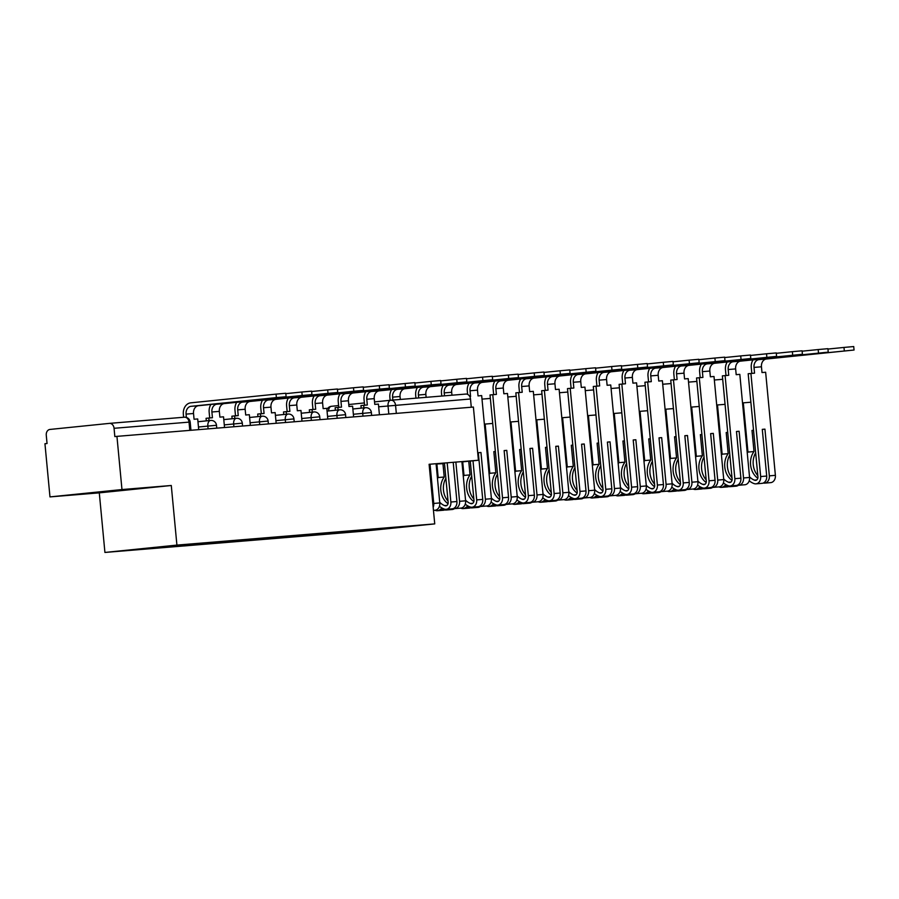 <?xml version="1.0" encoding="UTF-8"?>
<svg xmlns="http://www.w3.org/2000/svg" width="899" height="899" viewBox="0 0 899 899"><rect width="100%" height="100%" fill="white"/><g stroke="black" fill="none" stroke-linecap="round" stroke-linejoin="round"><path stroke-width="1.35" d="M121.972 489.55L49.973 496.9L99.295 492.854L104.925 552.447L362.747 531.242L434.734 523.892L176.912 545.097L171.282 485.494L121.972 489.55L116.937 436.363L473.391 407.056L478.414 460.243L429.104 464.289L434.734 523.892M49.973 496.9L44.95 443.724L47.051 443.51L46.265 435.217A5.372 4.214 -94.7 0 1 49.962 429.441L109.352 423.384A5.372 4.214 -94.7 0 1 109.42 423.373L184.385 417.203A5.372 4.214 85.3 0 1 189.026 422.125L114.061 428.295A5.372 4.214 -94.7 0 0 109.42 423.373M390.975 400.224L465.806 394.065A5.372 4.214 85.3 0 1 465.873 394.065A5.372 4.214 85.3 0 1 470.503 398.987L378.67 406.809M471.29 407.225L470.503 398.987M461.929 461.917L478.414 460.243M114.061 428.295L114.836 436.577L116.937 436.363M154.774 547.424L154.403 548.019L126.602 550.3L161.865 546.693L390.188 527.825L413.057 526.039L377.805 529.646L350.003 531.927L350.543 531.084M154.403 548.019L350.003 531.927M104.925 552.447L176.912 545.097M99.295 492.854L171.282 485.494M139.289 488.607L83.955 493.63L139.289 488.607M442.949 463.67L436.105 464.008M344.98 531.545L345.07 532.433M377.861 528.837L377.805 529.646M198.713 429.643L197.701 418.945L194.06 419.249L193.521 413.506A7.248 5.697 85.3 0 1 198.51 405.707L286.118 396.729L276.375 397.605L276.049 394.133L285.792 393.256L286.118 396.729M186.385 417.428L186.071 414.113A7.248 5.697 85.3 0 1 191.06 406.314L276.375 397.605M276.049 394.133L190.734 402.842A10.743 8.439 -94.7 0 0 183.351 414.394L183.621 417.271M224.536 427.519L223.525 416.821L219.884 417.125L219.334 411.382A7.248 5.697 85.3 0 1 224.323 403.584L311.931 394.605L302.188 395.481L301.862 392.009L311.605 391.132L311.931 394.605M209.04 420.597L208.793 418.035L212.434 417.743L211.894 411.989A7.248 5.697 85.3 0 1 216.873 404.202L302.188 395.481M208.793 418.035L206.062 418.316L206.309 420.878M210.917 404.438A10.743 8.439 -94.7 0 0 209.164 412.27L209.703 417.968M301.862 392.009L285.826 393.65M250.349 425.396L249.338 414.697L245.697 415.001L245.157 409.259A7.248 5.697 85.3 0 1 250.136 401.46L337.743 392.481L328.011 393.357L327.686 389.885L337.417 389.009L337.743 392.481M234.853 418.473L234.605 415.911L238.246 415.619L237.707 409.865A7.248 5.697 85.3 0 1 242.696 402.078L328.011 393.357M234.605 415.911L231.886 416.192L232.122 418.754M236.74 402.314A10.743 8.439 -94.7 0 0 234.976 410.146L235.516 415.844M327.686 389.885L311.638 391.526M276.162 423.272L275.15 412.585L271.509 412.877L270.97 407.135A7.248 5.697 85.3 0 1 275.948 399.336L363.556 390.357L353.824 391.234L353.498 387.761L363.23 386.885L363.556 390.357M260.665 416.349L260.429 413.787L264.07 413.495L263.519 407.741A7.248 5.697 85.3 0 1 268.509 399.954L353.824 391.234M260.429 413.787L257.698 414.068L257.934 416.63M262.553 400.19A10.743 8.439 -94.7 0 0 260.789 408.022L261.328 413.72M353.498 387.761L337.451 389.402M301.974 421.148L300.963 410.461L297.322 410.753L296.782 405.011A7.248 5.697 85.3 0 1 301.772 397.212L389.379 388.233L379.636 389.11L379.311 385.637L389.042 384.761L389.379 388.233M286.478 414.225L286.242 411.663L289.883 411.371L289.332 405.618A7.248 5.697 85.3 0 1 294.321 397.83L379.636 389.11M286.242 411.663L283.511 411.944L283.758 414.506M288.365 398.066A10.743 8.439 -94.7 0 0 286.612 405.899L287.152 411.596M379.311 385.637L363.275 387.278M327.798 419.024L326.787 408.337L323.146 408.629L322.595 402.887A7.248 5.697 85.3 0 1 327.584 395.088L415.192 386.109L405.449 386.986L405.123 383.513L414.866 382.637L415.192 386.109M312.301 412.113L312.054 409.551L315.695 409.247L315.156 403.505A7.248 5.697 85.3 0 1 320.134 395.706L405.449 386.986M312.054 409.551L309.323 409.82L309.571 412.383M314.178 395.942A10.743 8.439 -94.7 0 0 312.425 403.775L312.964 409.472M405.123 383.513L389.087 385.154M353.61 416.9L352.599 406.213L348.958 406.505L348.419 400.763A7.248 5.697 85.3 0 1 353.397 392.964L441.004 383.997L431.273 384.862L430.936 381.39L440.679 380.513L441.004 383.997M338.114 409.989L337.867 407.427L341.508 407.123L340.968 401.381A7.248 5.697 85.3 0 1 345.958 393.582L431.273 384.862M337.867 407.427L335.136 407.697L335.383 410.259M340.002 393.829A10.743 8.439 -94.7 0 0 338.238 401.651L338.777 407.348M430.936 381.39L414.9 383.03M379.423 414.776L378.412 404.089L374.771 404.393L374.231 398.639A7.248 5.697 85.3 0 1 379.209 390.851L466.817 381.873L457.085 382.738L456.759 379.266L466.491 378.389L466.817 381.873M363.926 407.865L363.69 405.303L367.32 405L366.781 399.257A7.248 5.697 85.3 0 1 371.77 391.458L457.085 382.738M363.69 405.303L360.96 405.584L361.196 408.146M365.814 391.706A10.743 8.439 -94.7 0 0 364.05 399.538L364.589 405.224M456.759 379.266L440.712 380.906M400.325 399.448L400.044 396.515A7.248 5.697 85.3 0 1 405.033 388.728L492.641 379.749L482.898 380.625L482.572 377.142L492.304 376.276L492.641 379.749M392.874 400.066L392.593 397.133A7.248 5.697 85.3 0 1 397.583 389.334L482.898 380.625M391.627 389.582A10.743 8.439 -94.7 0 0 389.874 397.414L390.144 400.302M482.572 377.142L466.525 378.782M426.137 397.324L425.856 394.391A7.248 5.697 85.3 0 1 430.846 386.604L518.453 377.625L508.71 378.501L508.385 375.018L518.127 374.153L518.453 377.625M433.172 507.362A6.776 5.327 -94.7 0 0 433.745 503.44L430.037 464.221M445.78 509.34A20.407 16.036 85.3 0 1 445.713 509.385L445.443 509.553A6.776 5.327 85.3 0 1 443.465 510.227L437.42 510.733A6.776 5.327 -94.7 0 1 435.037 510.239A6.776 5.327 -94.7 0 0 439.791 502.934L436.082 463.715M418.687 397.942L418.417 395.009A7.248 5.697 85.3 0 1 423.395 387.211L508.71 378.501M417.439 387.458A10.743 8.439 -94.7 0 0 415.686 395.29L415.956 398.167M508.385 375.018L492.349 376.659M448.039 501.125A16.912 13.294 85.3 0 1 443.454 490.079A16.912 13.294 85.3 0 1 445.882 478.302M444.432 463.03L448.151 502.305A3.293 2.585 85.3 0 1 445.848 505.845A3.293 2.585 85.3 0 1 444.926 505.71L444.634 505.598A16.912 13.294 85.3 0 1 439.723 502.249M442.949 463.558L444.218 477.032A16.912 13.294 -94.7 0 0 440.813 490.292A16.912 13.294 -94.7 0 0 448.039 503.71M451.95 395.2L451.68 392.279A7.248 5.697 85.3 0 1 456.658 384.48L544.266 375.501L534.534 376.378L534.197 372.905L543.94 372.029L544.266 375.501M453.478 508.508A6.776 5.327 -94.7 0 0 454.815 508.609A6.776 5.327 -94.7 0 0 459.569 501.316L455.86 462.097M471.604 507.216A20.407 16.036 85.3 0 1 471.526 507.261L471.256 507.429A6.776 5.327 85.3 0 1 469.278 508.104L463.232 508.609A6.776 5.327 -94.7 0 1 460.85 508.115A6.776 5.327 -94.7 0 0 465.603 500.81L461.895 461.592M439.442 506.249A20.407 16.036 -94.7 0 0 443.937 508.935L444.23 509.048A6.776 5.327 -94.7 0 0 446.129 509.328A6.776 5.327 -94.7 0 0 450.871 502.024L447.174 462.805M437.487 478.538A16.912 13.294 85.3 0 1 438.173 477.526L436.892 463.929M444.218 477.032L438.173 477.526M453.208 462.311L456.917 501.53A6.776 5.327 85.3 0 1 452.175 508.823L446.129 509.328M444.511 395.818L444.23 392.885A7.248 5.697 85.3 0 1 449.208 385.087L534.534 376.378M443.252 385.334A10.743 8.439 -94.7 0 0 441.499 393.166L441.769 396.043M534.197 372.905L518.161 374.535M473.852 499.001A16.912 13.294 85.3 0 1 469.267 487.955A16.912 13.294 85.3 0 1 471.694 476.178M470.267 461.075L473.964 500.181A3.293 2.585 85.3 0 1 471.66 503.721A3.293 2.585 85.3 0 1 470.739 503.586L470.447 503.474A16.912 13.294 85.3 0 1 465.536 500.125M468.739 461.232L470.031 474.908A16.912 13.294 -94.7 0 0 466.626 488.168A16.912 13.294 -94.7 0 0 473.852 501.586M497.417 505.092A20.407 16.036 85.3 0 1 497.338 505.137L497.068 505.317A6.776 5.327 85.3 0 1 495.091 505.991L489.056 506.485A6.776 5.327 -94.7 0 1 486.674 505.991A6.776 5.327 -94.7 0 0 491.416 498.698L481.673 395.594L478.032 395.897L477.493 390.155A7.248 5.697 85.3 0 1 482.471 382.356L570.078 373.377L560.347 374.254L560.021 370.781L569.752 369.905L570.078 373.377M479.291 506.384A6.776 5.327 -94.7 0 0 480.639 506.485A6.776 5.327 -94.7 0 0 485.381 499.192L480.965 452.489L478.313 452.703L482.729 499.406A6.776 5.327 85.3 0 1 477.987 506.71L471.953 507.205A6.776 5.327 -94.7 0 0 476.695 499.9L472.998 460.794M465.255 504.125A20.407 16.036 -94.7 0 0 469.75 506.811L470.042 506.924A6.776 5.327 -94.7 0 0 471.953 507.205M437.42 510.733A6.776 5.327 -94.7 0 0 439.397 510.059L439.667 509.879A20.407 16.036 -94.7 0 0 442.016 508.036M444.769 509.913A6.776 5.327 -94.7 0 0 446.106 510.014A6.776 5.327 -94.7 0 0 448.084 509.34L448.354 509.171A20.407 16.036 -94.7 0 0 448.41 509.137M446.106 510.014L452.152 509.519A6.776 5.327 -94.7 0 0 454.13 508.845L454.4 508.677A20.407 16.036 -94.7 0 0 454.478 508.62M463.3 476.414A16.912 13.294 85.3 0 1 463.996 475.414L462.715 461.839M470.031 474.908L463.996 475.414M469.806 396.571L470.582 396.504L470.042 390.762A7.248 5.697 85.3 0 1 475.032 382.963L560.347 374.254M469.076 383.21A10.743 8.439 -94.7 0 0 467.311 391.043L467.626 394.391M478.324 452.759L480.965 452.489M560.021 370.781L543.974 372.411M499.664 496.889A16.912 13.294 85.3 0 1 495.091 485.831A16.912 13.294 85.3 0 1 497.507 474.054M523.229 502.968A20.407 16.036 85.3 0 1 523.151 503.024L522.892 503.193A6.776 5.327 85.3 0 1 520.903 503.867L514.869 504.361A6.776 5.327 -94.7 0 1 512.486 503.867A6.776 5.327 -94.7 0 0 517.24 496.574L507.486 393.47L503.845 393.773L503.305 388.031A7.248 5.697 85.3 0 1 508.295 380.232L595.902 371.253L500.844 380.85A7.248 5.697 85.3 0 0 495.855 388.638L496.405 394.391L490.034 394.964L499.777 498.057A3.293 2.585 85.3 0 1 497.473 501.597A3.293 2.585 85.3 0 1 496.551 501.462L496.259 501.35A16.912 13.294 85.3 0 1 491.36 498.012M493.854 451.68L495.383 451.523L493.843 451.635L495.843 472.784A16.912 13.294 -94.7 0 0 492.438 486.044A16.912 13.294 -94.7 0 0 499.664 499.462M586.159 372.13L585.833 368.657L595.565 367.781L595.902 371.253M505.114 504.26A6.776 5.327 -94.7 0 0 506.452 504.361A6.776 5.327 -94.7 0 0 511.194 497.068L506.778 450.365L504.137 450.579L508.542 497.282A6.776 5.327 85.3 0 1 503.8 504.586L497.765 505.081A6.776 5.327 -94.7 0 0 502.507 497.776L492.764 394.683M491.079 502.002A20.407 16.036 -94.7 0 0 495.563 504.687L495.855 504.8A6.776 5.327 -94.7 0 0 497.765 505.081M463.232 508.609A6.776 5.327 -94.7 0 0 465.221 507.935L465.48 507.766A20.407 16.036 -94.7 0 0 467.84 505.912M470.582 507.789A6.776 5.327 -94.7 0 0 471.93 507.89A6.776 5.327 -94.7 0 0 473.908 507.216L474.166 507.047A20.407 16.036 -94.7 0 0 474.223 507.014M471.93 507.89L477.965 507.396A6.776 5.327 -94.7 0 0 479.942 506.721L480.212 506.553A20.407 16.036 -94.7 0 0 480.291 506.497M489.112 474.29A16.912 13.294 85.3 0 1 489.809 473.29L485.157 424.07L484.37 424.148M495.843 472.784L489.809 473.29M492.719 423.44L485.157 424.07M494.888 381.086A10.743 8.439 -94.7 0 0 493.135 388.919L493.663 394.616M504.137 450.635L506.778 450.365M585.833 368.657L569.786 370.298M525.477 494.765A16.912 13.294 85.3 0 1 520.903 483.707A16.912 13.294 85.3 0 1 523.319 471.93M530.927 502.136A6.776 5.327 -94.7 0 0 532.264 502.238L538.31 501.743A6.776 5.327 -94.7 0 0 543.052 494.45L533.309 391.346L529.668 391.649L529.118 385.907A7.248 5.697 85.3 0 1 534.107 378.108L621.715 369.129L526.657 378.726A7.248 5.697 85.3 0 0 521.678 386.514L522.218 392.267L515.846 392.841L525.589 495.933A3.293 2.585 85.3 0 1 523.297 499.473A3.293 2.585 85.3 0 1 522.364 499.338L522.072 499.226A16.912 13.294 85.3 0 1 517.172 495.888M519.667 449.556L521.195 449.41L519.667 449.511L521.667 470.671A16.912 13.294 -94.7 0 0 518.251 483.92A16.912 13.294 -94.7 0 0 525.488 497.338M611.972 370.006L611.646 366.534L621.389 365.657L621.715 369.129M532.264 502.238A6.776 5.327 -94.7 0 0 537.006 494.944L532.59 448.241L529.949 448.455L534.366 495.158A6.776 5.327 85.3 0 1 529.623 502.462L523.578 502.957A6.776 5.327 -94.7 0 0 528.32 495.664L518.577 392.56M516.891 499.878A20.407 16.036 -94.7 0 0 521.386 502.563L521.678 502.676A6.776 5.327 -94.7 0 0 523.578 502.957M489.056 506.485A6.776 5.327 -94.7 0 0 491.034 505.811L491.303 505.643A20.407 16.036 -94.7 0 0 493.652 503.788M496.394 505.665A6.776 5.327 -94.7 0 0 497.743 505.766A6.776 5.327 -94.7 0 0 499.72 505.092L499.99 504.923A20.407 16.036 -94.7 0 0 500.035 504.89L506.025 504.429A20.407 16.036 -94.7 0 0 506.103 504.373M497.743 505.766L503.777 505.272A6.776 5.327 -94.7 0 0 505.755 504.597L506.025 504.429M514.925 472.166A16.912 13.294 85.3 0 1 515.621 471.166L510.969 421.946L510.183 422.024M521.667 470.671L515.621 471.166M490.36 398.426L482.01 399.111M518.543 421.316L510.969 421.946M520.701 378.962A10.743 8.439 -94.7 0 0 518.948 386.795L519.487 392.492M529.949 448.511L532.59 448.241M611.646 366.534L595.61 368.174M551.301 492.641A16.912 13.294 85.3 0 1 546.716 481.583A16.912 13.294 85.3 0 1 549.143 469.806M574.866 498.72A20.407 16.036 85.3 0 1 574.787 498.776L574.517 498.945A6.776 5.327 85.3 0 1 572.539 499.619L566.494 500.114A6.776 5.327 -94.7 0 1 564.111 499.619A6.776 5.327 -94.7 0 0 568.865 492.326L559.122 389.233L555.481 389.525L554.941 383.783A7.248 5.697 85.3 0 1 559.92 375.984L647.527 367.006L552.469 376.602A7.248 5.697 85.3 0 0 547.491 384.39L548.03 390.144L541.659 390.717L551.413 493.809A3.293 2.585 85.3 0 1 549.109 497.349A3.293 2.585 85.3 0 1 548.188 497.214L547.896 497.102A16.912 13.294 85.3 0 1 542.985 493.765M547.008 447.264L545.479 447.387L547.48 468.548A16.912 13.294 -94.7 0 0 544.075 481.797A16.912 13.294 -94.7 0 0 551.301 495.214M637.796 367.882L637.458 364.41L647.201 363.533L647.527 367.006M556.739 500.013A6.776 5.327 -94.7 0 0 558.077 500.114A6.776 5.327 -94.7 0 0 562.83 492.821L558.414 446.118L555.762 446.331L560.178 493.034A6.776 5.327 85.3 0 1 555.436 500.338L549.39 500.833A6.776 5.327 -94.7 0 0 554.132 493.54L544.389 390.436M542.704 497.754A20.407 16.036 -94.7 0 0 547.199 500.44L547.491 500.552A6.776 5.327 -94.7 0 0 549.39 500.833M514.869 504.361A6.776 5.327 -94.7 0 0 516.846 503.687L517.116 503.519A20.407 16.036 -94.7 0 0 519.465 501.676M522.218 503.541A6.776 5.327 -94.7 0 0 523.555 503.642A6.776 5.327 -94.7 0 0 525.533 502.968L525.803 502.799A20.407 16.036 -94.7 0 0 525.848 502.766M523.555 503.642L529.601 503.148A6.776 5.327 -94.7 0 0 531.579 502.474L531.837 502.305A20.407 16.036 -94.7 0 0 531.916 502.26M540.749 470.042A16.912 13.294 85.3 0 1 541.434 469.042L536.782 419.822L536.006 419.9M547.48 468.548L541.434 469.042M516.172 396.302L507.823 396.987M544.356 419.192L536.782 419.822M546.513 376.838A10.743 8.439 -94.7 0 0 544.76 384.671L545.3 390.368M555.773 446.387L558.414 446.118M545.479 447.432L547.008 447.286M637.458 364.41L621.423 366.05M577.113 490.517A16.912 13.294 85.3 0 1 572.528 479.459A16.912 13.294 85.3 0 1 574.955 467.682M600.678 496.596A20.407 16.036 85.3 0 1 600.599 496.653L600.33 496.821A6.776 5.327 85.3 0 1 598.352 497.495L592.317 497.99A6.776 5.327 -94.7 0 1 589.935 497.495A6.776 5.327 -94.7 0 0 594.677 490.202L584.934 387.109L581.293 387.402L580.754 381.659A7.248 5.697 85.3 0 1 585.732 373.86L673.34 364.882L578.293 374.478A7.248 5.697 85.3 0 0 573.304 382.266L573.843 388.02L567.483 388.593L577.225 491.697A3.293 2.585 85.3 0 1 574.922 495.237A3.293 2.585 85.3 0 1 574 495.102L573.708 494.989A16.912 13.294 85.3 0 1 568.797 491.641M572.82 445.14L571.292 445.263L573.292 466.424A16.912 13.294 -94.7 0 0 569.887 479.673A16.912 13.294 -94.7 0 0 577.113 493.102M663.608 365.758L663.282 362.286L673.014 361.409L673.34 364.882M582.552 497.889A6.776 5.327 -94.7 0 0 583.901 497.99A6.776 5.327 -94.7 0 0 588.643 490.697L584.226 443.994L581.574 444.207L585.991 490.921A6.776 5.327 85.3 0 1 581.248 498.215L575.214 498.709A6.776 5.327 -94.7 0 0 579.956 491.416L570.202 388.312M568.516 495.63A20.407 16.036 -94.7 0 0 573.011 498.316L573.304 498.428A6.776 5.327 -94.7 0 0 575.214 498.709M549.042 500.844A20.407 16.036 85.3 0 1 548.974 500.9L548.705 501.069A6.776 5.327 85.3 0 1 546.727 501.743L540.681 502.238A6.776 5.327 -94.7 0 0 542.659 501.563L542.929 501.395A20.407 16.036 -94.7 0 0 545.277 499.552M548.03 501.417A6.776 5.327 -94.7 0 0 549.368 501.518A6.776 5.327 -94.7 0 0 551.345 500.844L551.615 500.676A20.407 16.036 -94.7 0 0 551.671 500.642M549.368 501.518L555.413 501.024A6.776 5.327 -94.7 0 0 557.391 500.35L557.661 500.181A20.407 16.036 -94.7 0 0 557.74 500.136M566.561 467.918A16.912 13.294 85.3 0 1 567.258 466.918L562.605 417.698L561.819 417.777M573.292 466.424L567.258 466.918M538.299 501.743A6.776 5.327 -94.7 0 0 540.681 502.238M541.985 394.178L533.635 394.863M570.168 417.08L562.605 417.698M572.337 374.714A10.743 8.439 -94.7 0 0 570.573 382.547L571.112 388.244M581.586 444.263L584.226 443.994M571.303 445.32L572.82 445.162M663.282 362.286L647.235 363.926M602.926 488.393A16.912 13.294 85.3 0 1 598.352 477.335A16.912 13.294 85.3 0 1 600.768 465.57M626.491 494.484A20.407 16.036 85.3 0 1 626.412 494.529L626.142 494.697A6.776 5.327 85.3 0 1 624.164 495.371L618.13 495.866A6.776 5.327 -94.7 0 1 615.748 495.371A6.776 5.327 -94.7 0 0 620.501 488.078L610.747 384.986L607.106 385.278L606.567 379.535A7.248 5.697 85.3 0 1 611.556 371.737L699.164 362.758L604.106 372.355A7.248 5.697 85.3 0 0 599.116 380.153L599.667 385.896L593.295 386.469L603.038 489.573A3.293 2.585 85.3 0 1 600.734 493.113A3.293 2.585 85.3 0 1 599.813 492.978L599.521 492.866A16.912 13.294 85.3 0 1 594.621 489.517M597.116 443.196L598.644 443.038L597.105 443.14L599.105 464.3A16.912 13.294 -94.7 0 0 595.7 477.549A16.912 13.294 -94.7 0 0 602.926 490.978M689.421 363.634L689.095 360.162L698.826 359.285L699.164 362.758M608.365 495.765A6.776 5.327 -94.7 0 0 609.713 495.877A6.776 5.327 -94.7 0 0 614.455 488.573L610.039 441.87L607.398 442.094L611.803 488.798A6.776 5.327 85.3 0 1 607.061 496.091L601.026 496.585A6.776 5.327 -94.7 0 0 605.769 489.292L596.026 386.199M594.34 493.506A20.407 16.036 -94.7 0 0 598.824 496.192L599.116 496.304A6.776 5.327 -94.7 0 0 601.026 496.585M566.494 500.114A6.776 5.327 -94.7 0 0 568.471 499.439L568.741 499.271A20.407 16.036 -94.7 0 0 571.101 497.428M573.843 499.293A6.776 5.327 -94.7 0 0 575.191 499.394A6.776 5.327 -94.7 0 0 577.169 498.72L577.428 498.552A20.407 16.036 -94.7 0 0 577.484 498.518M575.191 499.394L581.226 498.9A6.776 5.327 -94.7 0 0 583.204 498.226L583.473 498.057A20.407 16.036 -94.7 0 0 583.552 498.012M592.374 465.806A16.912 13.294 85.3 0 1 593.07 464.794L588.418 415.574L587.631 415.653M599.105 464.3L593.07 464.794M567.808 392.054L559.448 392.739M595.981 414.956L588.418 415.574M598.15 372.591A10.743 8.439 -94.7 0 0 596.397 380.423L596.925 386.121M607.398 442.139L610.039 441.87M689.095 360.162L673.048 361.803M628.738 486.269A16.912 13.294 85.3 0 1 624.164 475.211A16.912 13.294 85.3 0 1 626.581 463.446M652.303 492.36A20.407 16.036 85.3 0 1 652.225 492.405L651.966 492.573A6.776 5.327 85.3 0 1 649.988 493.248L643.942 493.742A6.776 5.327 -94.7 0 1 641.56 493.259A6.776 5.327 -94.7 0 0 646.314 485.954L636.571 382.862L632.93 383.154L632.379 377.411A7.248 5.697 85.3 0 1 637.369 369.613L724.976 360.645L629.918 370.231A7.248 5.697 85.3 0 0 624.94 378.029L625.479 383.772L619.108 384.345L628.851 487.449A3.293 2.585 85.3 0 1 626.558 490.989A3.293 2.585 85.3 0 1 625.625 490.854L625.333 490.742A16.912 13.294 85.3 0 1 620.434 487.393M622.928 441.072L624.457 440.915L622.928 441.016L624.929 462.176A16.912 13.294 -94.7 0 0 621.512 475.436A16.912 13.294 -94.7 0 0 628.749 488.854M715.233 361.51L714.907 358.038L724.65 357.161L724.976 360.645M634.188 493.641A6.776 5.327 -94.7 0 0 635.526 493.753A6.776 5.327 -94.7 0 0 640.268 486.449L635.851 439.746L633.211 439.971L637.627 486.674A6.776 5.327 85.3 0 1 632.874 493.967L626.839 494.461A6.776 5.327 -94.7 0 0 631.581 487.168L621.838 384.075M620.153 491.382A20.407 16.036 -94.7 0 0 624.648 494.079L624.94 494.18A6.776 5.327 -94.7 0 0 626.839 494.461M592.317 497.99A6.776 5.327 -94.7 0 0 594.295 497.316L594.565 497.147A20.407 16.036 -94.7 0 0 596.914 495.304M599.655 497.169A6.776 5.327 -94.7 0 0 601.004 497.282A6.776 5.327 -94.7 0 0 602.982 496.596L603.251 496.428A20.407 16.036 -94.7 0 0 603.296 496.405M601.004 497.282L607.039 496.776A6.776 5.327 -94.7 0 0 609.016 496.102L609.286 495.933A20.407 16.036 -94.7 0 0 609.365 495.888M618.186 463.682A16.912 13.294 85.3 0 1 618.883 462.67L614.231 413.45L613.444 413.529M624.929 462.176L618.883 462.67M593.621 389.93L585.271 390.616M621.805 412.832L614.231 413.45M623.962 370.478A10.743 8.439 -94.7 0 0 622.209 378.299L622.749 383.997M633.211 440.016L635.851 439.746M714.907 358.038L698.871 359.679M654.562 484.145A16.912 13.294 85.3 0 1 649.977 473.088A16.912 13.294 85.3 0 1 652.404 461.322M678.127 490.236A20.407 16.036 85.3 0 1 678.048 490.281L677.779 490.449A6.776 5.327 85.3 0 1 675.801 491.124L669.755 491.618A6.776 5.327 -94.7 0 1 667.373 491.135A6.776 5.327 -94.7 0 0 672.126 483.831L662.383 380.738L658.742 381.041L658.192 375.288A7.248 5.697 85.3 0 1 663.181 367.5L750.789 358.521L655.731 368.107A7.248 5.697 85.3 0 0 650.752 375.906L651.292 381.648L644.92 382.232L654.674 485.325A3.293 2.585 85.3 0 1 652.371 488.865A3.293 2.585 85.3 0 1 651.449 488.73L651.146 488.618A16.912 13.294 85.3 0 1 646.246 485.269M648.741 438.948L650.269 438.791L648.741 438.892L650.741 460.052A16.912 13.294 -94.7 0 0 647.325 473.312A16.912 13.294 -94.7 0 0 654.562 486.73M741.057 359.386L740.72 355.914L750.463 355.038L750.789 358.521M660.001 491.517A6.776 5.327 -94.7 0 0 661.338 491.629A6.776 5.327 -94.7 0 0 666.08 484.325L661.675 437.622L659.023 437.847L663.44 484.55A6.776 5.327 85.3 0 1 658.697 491.843L652.652 492.337A6.776 5.327 -94.7 0 0 657.394 485.044L647.651 381.951M645.965 489.258A20.407 16.036 -94.7 0 0 650.46 491.955L650.752 492.068A6.776 5.327 -94.7 0 0 652.652 492.337M618.13 495.866A6.776 5.327 -94.7 0 0 620.108 495.192L620.377 495.023A20.407 16.036 -94.7 0 0 622.726 493.18M625.479 495.046A6.776 5.327 -94.7 0 0 626.817 495.158A6.776 5.327 -94.7 0 0 628.794 494.484L629.064 494.315A20.407 16.036 -94.7 0 0 629.109 494.281M626.817 495.158L632.851 494.652A6.776 5.327 -94.7 0 0 634.84 493.978L635.099 493.809A20.407 16.036 -94.7 0 0 635.177 493.765M644.01 461.558A16.912 13.294 85.3 0 1 644.695 460.546L640.043 411.326L639.268 411.405M650.741 460.052L644.695 460.546M619.433 387.806L611.084 388.492M647.617 410.708L640.043 411.326M649.775 368.354A10.743 8.439 -94.7 0 0 648.022 376.187L648.561 381.873M659.023 437.892L661.675 437.622M740.72 355.914L724.684 357.555M680.374 482.021A16.912 13.294 85.3 0 1 675.79 470.964A16.912 13.294 85.3 0 1 678.217 459.198M703.939 488.112A20.407 16.036 85.3 0 1 703.861 488.157L703.591 488.326A6.776 5.327 85.3 0 1 701.613 489L695.579 489.494A6.776 5.327 -94.7 0 1 693.196 489.011A6.776 5.327 -94.7 0 0 697.939 481.707L688.196 378.614L684.555 378.917L684.015 373.164A7.248 5.697 85.3 0 1 688.994 365.376L776.601 356.397L681.554 365.983A7.248 5.697 85.3 0 0 676.565 373.782L677.104 379.524L670.744 380.108L680.487 483.201A3.293 2.585 85.3 0 1 678.183 486.741A3.293 2.585 85.3 0 1 677.262 486.606L676.969 486.494A16.912 13.294 85.3 0 1 672.059 483.145M676.082 436.644L674.553 436.768L676.554 457.928A16.912 13.294 -94.7 0 0 673.149 471.188A16.912 13.294 -94.7 0 0 680.374 484.606M766.869 357.274L766.544 353.79L776.275 352.925L776.601 356.397M685.813 489.404A6.776 5.327 -94.7 0 0 687.162 489.506A6.776 5.327 -94.7 0 0 691.904 482.201L687.488 435.498L684.836 435.723L689.252 482.426A6.776 5.327 85.3 0 1 684.51 489.719L678.464 490.213A6.776 5.327 -94.7 0 0 683.218 482.92L673.463 379.827M671.778 487.146A20.407 16.036 -94.7 0 0 676.273 489.831L676.565 489.944A6.776 5.327 -94.7 0 0 678.464 490.213M643.942 493.742A6.776 5.327 -94.7 0 0 645.92 493.068L646.19 492.899A20.407 16.036 -94.7 0 0 648.539 491.056M651.292 492.922A6.776 5.327 -94.7 0 0 652.629 493.034A6.776 5.327 -94.7 0 0 654.607 492.36L654.877 492.191A20.407 16.036 -94.7 0 0 654.933 492.158M652.629 493.034L658.675 492.54A6.776 5.327 -94.7 0 0 660.653 491.854L660.922 491.686A20.407 16.036 -94.7 0 0 660.99 491.641M669.822 459.434A16.912 13.294 85.3 0 1 670.519 458.423L665.867 409.202L665.08 409.281M676.554 457.928L670.519 458.423M645.246 385.682L636.897 386.368M673.43 408.584L665.867 409.202M675.599 366.23A10.743 8.439 -94.7 0 0 673.834 374.063L674.374 379.749M684.847 435.768L687.488 435.498M674.565 436.824L676.082 436.667M766.544 353.79L750.496 355.431M706.187 479.897A16.912 13.294 85.3 0 1 701.613 468.84A16.912 13.294 85.3 0 1 704.029 457.074M729.752 485.988A20.407 16.036 85.3 0 1 729.673 486.033L729.404 486.202A6.776 5.327 85.3 0 1 727.426 486.876L721.391 487.382A6.776 5.327 -94.7 0 1 719.009 486.887A6.776 5.327 -94.7 0 0 723.751 479.583L714.008 376.49L710.367 376.793L709.828 371.04A7.248 5.697 85.3 0 1 714.817 363.252L802.425 354.273L707.367 363.859A7.248 5.697 85.3 0 0 702.377 371.658L702.928 377.4L696.556 377.985L706.299 481.077A3.293 2.585 85.3 0 1 703.996 484.617A3.293 2.585 85.3 0 1 703.074 484.482L702.782 484.37A16.912 13.294 85.3 0 1 697.871 481.021M701.894 434.52L700.366 434.644L702.366 455.804A16.912 13.294 -94.7 0 0 698.961 469.064A16.912 13.294 -94.7 0 0 706.187 482.482M792.682 355.15L792.356 351.666L802.088 350.801L802.425 354.273M711.626 487.28A6.776 5.327 -94.7 0 0 712.974 487.382A6.776 5.327 -94.7 0 0 717.717 480.088L713.3 433.385L710.648 433.599L715.065 480.302A6.776 5.327 85.3 0 1 710.322 487.595L704.288 488.101A6.776 5.327 -94.7 0 0 709.03 480.796L699.287 377.704M697.602 485.022A20.407 16.036 -94.7 0 0 702.085 487.708L702.377 487.82A6.776 5.327 -94.7 0 0 704.288 488.101M669.755 491.618A6.776 5.327 -94.7 0 0 671.733 490.944L672.003 490.775A20.407 16.036 -94.7 0 0 674.362 488.932M677.104 490.809A6.776 5.327 -94.7 0 0 678.442 490.91A6.776 5.327 -94.7 0 0 680.431 490.236L680.689 490.067A20.407 16.036 -94.7 0 0 680.745 490.034M678.442 490.91L684.487 490.416A6.776 5.327 -94.7 0 0 686.465 489.741L686.735 489.573A20.407 16.036 -94.7 0 0 686.814 489.517M695.635 457.31A16.912 13.294 85.3 0 1 696.332 456.299L691.679 407.078L690.893 407.157M702.366 455.804L696.332 456.299M671.07 383.558L662.709 384.244M699.242 406.46L691.679 407.078M701.411 364.106A10.743 8.439 -94.7 0 0 699.647 371.939L700.186 377.625M710.659 433.655L713.3 433.385M700.377 434.7L701.905 434.543M792.356 351.666L776.309 353.307M732 477.774A16.912 13.294 85.3 0 1 727.426 466.716A16.912 13.294 85.3 0 1 729.842 454.95M737.45 485.157A6.776 5.327 -94.7 0 0 738.787 485.258L744.833 484.763A6.776 5.327 -94.7 0 0 749.575 477.459L739.821 374.366L736.191 374.669L735.64 368.916A7.248 5.697 85.3 0 1 740.63 361.128L828.237 352.15L733.179 361.735A7.248 5.697 85.3 0 0 728.201 369.534L728.741 375.276L722.369 375.861L732.112 478.953A3.293 2.585 85.3 0 1 729.808 482.493A3.293 2.585 85.3 0 1 728.887 482.358L728.595 482.246A16.912 13.294 85.3 0 1 723.695 478.897M726.19 432.576L727.718 432.419L726.19 432.52L728.19 453.68A16.912 13.294 -94.7 0 0 724.774 466.941A16.912 13.294 -94.7 0 0 732.011 480.358M818.495 353.026L818.169 349.554L827.912 348.677L828.237 352.15M738.787 485.258A6.776 5.327 -94.7 0 0 743.529 477.965L739.113 431.262L736.472 431.475L740.888 478.178A6.776 5.327 85.3 0 1 736.135 485.471L730.1 485.977A6.776 5.327 -94.7 0 0 734.843 478.673L725.1 375.58M723.414 482.898A20.407 16.036 -94.7 0 0 727.898 485.584L728.201 485.696A6.776 5.327 -94.7 0 0 730.1 485.977M695.579 489.494A6.776 5.327 -94.7 0 0 697.557 488.82L697.815 488.651A20.407 16.036 -94.7 0 0 700.175 486.808M702.917 488.685A6.776 5.327 -94.7 0 0 704.265 488.786A6.776 5.327 -94.7 0 0 706.243 488.112L706.513 487.943A20.407 16.036 -94.7 0 0 706.558 487.91M704.265 488.786L710.3 488.292A6.776 5.327 -94.7 0 0 712.278 487.618L712.547 487.449A20.407 16.036 -94.7 0 0 712.626 487.393M721.447 455.186A16.912 13.294 85.3 0 1 722.144 454.175L717.492 404.955L716.705 405.044M728.19 453.68L722.144 454.175M696.882 381.434L688.533 382.12M725.066 404.336L717.492 404.955M727.224 361.982A10.743 8.439 -94.7 0 0 725.471 369.815L726.01 375.501M736.472 431.531L739.113 431.262M818.169 349.554L802.133 351.183M757.823 475.65A16.912 13.294 85.3 0 1 753.238 464.603A16.912 13.294 85.3 0 1 755.666 452.826M763.262 483.033A6.776 5.327 -94.7 0 0 764.6 483.134L770.645 482.639A6.776 5.327 -94.7 0 0 775.388 475.346L765.645 372.242L762.004 372.546L761.453 366.803A7.248 5.697 85.3 0 1 766.442 359.004L854.05 350.026L758.992 359.611A7.248 5.697 85.3 0 0 754.014 367.41L754.553 373.152L748.182 373.737L757.936 476.83A3.293 2.585 85.3 0 1 755.632 480.369A3.293 2.585 85.3 0 1 754.711 480.235L754.407 480.122A16.912 13.294 85.3 0 1 749.508 476.773M752.002 430.452L753.531 430.295L752.002 430.407L754.003 451.556A16.912 13.294 -94.7 0 0 750.586 464.817A16.912 13.294 -94.7 0 0 757.823 478.234M844.318 350.902L843.981 347.43L853.724 346.553L854.05 350.026M764.6 483.134A6.776 5.327 -94.7 0 0 769.342 475.841L764.937 429.138L762.285 429.351L766.701 476.054A6.776 5.327 85.3 0 1 761.959 483.359L755.913 483.853A6.776 5.327 -94.7 0 0 760.655 476.549L750.912 373.456M749.227 480.774A20.407 16.036 -94.7 0 0 753.722 483.46L754.014 483.572A6.776 5.327 -94.7 0 0 755.913 483.853M721.391 487.382A6.776 5.327 -94.7 0 0 723.369 486.707L723.639 486.528A20.407 16.036 -94.7 0 0 725.987 484.685M728.741 486.561A6.776 5.327 -94.7 0 0 730.078 486.662A6.776 5.327 -94.7 0 0 732.056 485.988L732.325 485.82A20.407 16.036 -94.7 0 0 732.37 485.786L738.36 485.325A20.407 16.036 -94.7 0 0 738.439 485.269M730.078 486.662L736.112 486.168A6.776 5.327 -94.7 0 0 738.101 485.494L738.36 485.325M747.26 453.062A16.912 13.294 85.3 0 1 747.957 452.062L743.304 402.842L742.529 402.921M754.003 451.556L747.957 452.062M722.695 379.311L714.345 380.007M750.879 402.213L743.304 402.842M753.036 359.858A10.743 8.439 -94.7 0 0 751.283 367.691L751.822 373.377M762.285 429.407L764.937 429.138M843.981 347.43L827.945 349.059M371.658 415.417L371.377 412.54L353.363 414.27M362.994 416.136L362.724 413.315A5.372 3.315 -95.8 0 1 365.488 407.708A5.372 3.315 -95.8 0 1 365.533 407.697M345.834 417.541L345.564 414.664L327.539 416.394M337.181 418.26L336.911 415.439A5.372 3.315 -95.8 0 1 339.676 409.82A5.372 3.315 -95.8 0 1 339.71 409.82M320.022 419.664L319.752 416.788L301.727 418.518M311.357 420.372L311.099 417.563A5.372 3.315 -95.8 0 1 313.863 411.944A5.372 3.315 -95.8 0 1 313.897 411.944M294.209 421.788L293.939 418.912L275.914 420.642M285.545 422.496L285.275 419.687A5.372 3.315 -95.8 0 1 288.04 414.068A5.372 3.315 -95.8 0 1 288.085 414.068M268.396 423.912L268.116 421.035L250.102 422.766M259.732 424.62L259.463 421.811A5.372 3.315 -95.8 0 1 262.227 416.192A5.372 3.315 -95.8 0 1 262.272 416.192M242.573 426.036L242.303 423.148L224.289 424.89M233.92 426.744L233.65 423.935A5.372 3.315 -95.8 0 1 236.415 418.316A5.372 3.315 -95.8 0 1 236.459 418.316L223.784 419.608M216.76 428.16L216.49 425.272L198.465 427.014M208.096 428.868L207.838 426.059A5.372 3.315 -95.8 0 1 210.602 420.44A5.372 3.315 -95.8 0 1 210.636 420.44M388.806 414.012L388.031 405.854A5.372 3.315 84.2 0 1 390.795 400.235L374.535 401.898L390.795 400.235A5.372 3.315 84.2 0 1 390.84 400.235A5.372 4.214 85.3 0 1 390.908 400.224A5.372 4.214 85.3 0 1 395.538 405.146L396.324 413.394M326.921 409.764A5.372 5.372 0 0 1 331.405 406.303A5.372 3.315 84.2 0 1 331.439 406.303L338.608 405.561L331.405 406.303A5.372 3.315 84.2 0 0 328.607 410.955M348.767 404.528L364.376 402.932L348.767 404.528M109.487 423.373L184.317 417.215A5.372 4.214 85.3 0 1 184.385 417.203A5.372 5.372 0 0 1 190.172 422.058L189.026 422.125L189.801 430.374M186.071 414.113L193.521 413.506M191.06 406.314L198.51 405.707M211.894 411.989L219.334 411.382M216.873 404.202L224.323 403.584M237.707 409.865L245.157 409.259M242.696 402.078L250.136 401.46M263.519 407.741L270.97 407.135M268.509 399.954L275.948 399.336M289.332 405.618L296.782 405.011M294.321 397.83L301.772 397.212M315.156 403.505L322.595 402.887M320.134 395.706L327.584 395.088M340.968 401.381L348.419 400.763M345.958 393.582L353.397 392.964M366.781 399.257L374.231 398.639M371.77 391.458L379.209 390.851M392.593 397.133L400.044 396.515M397.583 389.334L405.033 388.728M439.791 502.934L433.745 503.44M418.417 395.009L425.856 394.391M423.395 387.211L430.846 386.604M446.972 505.407L444.634 505.598M465.603 500.81L459.569 501.316M446.736 505.564L444.926 505.71M444.23 392.885L451.68 392.279M456.917 501.53L450.871 502.024M449.208 385.087L456.658 384.48M472.784 503.283L470.447 503.474M491.416 498.698L485.381 499.192M445.713 509.385L439.667 509.879M445.443 509.553L439.397 510.059M454.13 508.845L448.084 509.34M472.548 503.44L470.739 503.586M470.042 390.762L477.493 390.155M482.729 499.406L476.695 499.9M454.4 508.677L448.354 509.171M475.032 382.963L482.471 382.356M498.597 501.159L496.259 501.35M517.24 496.574L511.194 497.068M471.526 507.261L465.48 507.766M471.256 507.429L465.221 507.935M479.942 506.721L473.908 507.216M498.361 501.316L496.551 501.462M495.855 388.638L503.305 388.031M508.542 497.282L502.507 497.776M480.212 506.553L474.166 507.047M500.844 380.85L508.295 380.232M524.409 499.035L522.072 499.226M543.052 494.45L537.006 494.944M497.338 505.137L491.303 505.643M497.068 505.317L491.034 505.811M505.755 504.597L499.72 505.092M524.184 499.192L522.364 499.338M521.678 386.514L529.118 385.907M534.366 495.158L528.32 495.664M526.657 378.726L534.107 378.108M550.233 496.911L547.896 497.102M568.865 492.326L562.83 492.821M523.151 503.024L517.116 503.519M522.892 503.193L516.846 503.687M531.579 502.474L525.533 502.968M549.997 497.068L548.188 497.214M547.491 384.39L554.941 383.783M560.178 493.034L554.132 493.54M531.837 502.305L525.803 502.799M552.469 376.602L559.92 375.984M576.045 494.787L573.708 494.989M594.677 490.202L588.643 490.697M548.974 500.9L542.929 501.395M548.705 501.069L542.659 501.563M557.391 500.35L551.345 500.844M575.809 494.944L574 495.102M573.304 382.266L580.754 381.659M585.991 490.921L579.956 491.416M557.661 500.181L551.615 500.676M578.293 374.478L585.732 373.86M601.858 492.674L599.521 492.866M620.501 488.078L614.455 488.573M574.787 498.776L568.741 499.271M574.517 498.945L568.471 499.439M583.204 498.226L577.169 498.72M601.622 492.821L599.813 492.978M599.116 380.153L606.567 379.535M611.803 488.798L605.769 489.292M583.473 498.057L577.428 498.552M604.106 372.355L611.556 371.737M627.671 490.551L625.333 490.742M646.314 485.954L640.268 486.449M600.599 496.653L594.565 497.147M600.33 496.821L594.295 497.316M609.016 496.102L602.982 496.596M627.446 490.697L625.625 490.854M624.94 378.029L632.379 377.411M637.627 486.674L631.581 487.168M609.286 495.933L603.251 496.428M629.918 370.231L637.369 369.613M653.494 488.427L651.146 488.618M672.126 483.831L666.08 484.325M626.412 494.529L620.377 495.023M626.142 494.697L620.108 495.192M634.84 493.978L628.794 494.484M653.258 488.584L651.449 488.73M650.752 375.906L658.192 375.288M663.44 484.55L657.394 485.044M635.099 493.809L629.064 494.315M655.731 368.107L663.181 367.5M679.307 486.303L676.969 486.494M697.939 481.707L691.904 482.201M652.225 492.405L646.19 492.899M651.966 492.573L645.92 493.068M660.653 491.854L654.607 492.36M679.071 486.46L677.262 486.606M676.565 373.782L684.015 373.164M689.252 482.426L683.218 482.92M660.922 491.686L654.877 492.191M681.554 365.983L688.994 365.376M705.119 484.179L702.782 484.37M723.751 479.583L717.717 480.088M678.048 490.281L672.003 490.775M677.779 490.449L671.733 490.944M686.465 489.741L680.431 490.236M704.883 484.336L703.074 484.482M702.377 371.658L709.828 371.04M715.065 480.302L709.03 480.796M686.735 489.573L680.689 490.067M707.367 363.859L714.817 363.252M730.932 482.055L728.595 482.246M749.575 477.459L743.529 477.965M703.861 488.157L697.815 488.651M703.591 488.326L697.557 488.82M712.278 487.618L706.243 488.112M730.707 482.212L728.887 482.358M728.201 369.534L735.64 368.916M740.888 478.178L734.843 478.673M712.547 487.449L706.513 487.943M733.179 361.735L740.63 361.128M756.756 479.931L754.407 480.122M775.388 475.346L769.342 475.841M729.673 486.033L723.639 486.528M729.404 486.202L723.369 486.707M738.101 485.494L732.056 485.988M756.52 480.088L754.711 480.235M754.014 367.41L761.453 366.803M766.701 476.054L760.655 476.549M758.992 359.611L766.442 359.004M216.49 425.272A5.372 5.372 0 0 0 210.602 420.44L197.971 421.732M242.303 423.148A5.372 5.372 0 0 0 236.415 418.316M268.116 421.035A5.372 5.372 0 0 0 262.227 416.192L249.596 417.484M293.939 418.912A5.372 5.372 0 0 0 288.04 414.068L275.42 415.36M319.752 416.788A5.372 5.372 0 0 0 313.863 411.944L301.232 413.237M345.564 414.664A5.372 5.372 0 0 0 339.676 409.82L327.045 411.113M371.377 412.54A5.372 5.372 0 0 0 365.488 407.708L352.858 408.989M190.948 430.284L190.172 422.058M465.873 394.065L390.908 400.224A5.372 5.372 0 0 0 390.795 400.235M435.049 510.239L433.453 510.362M460.861 508.115L454.815 508.609M486.674 505.991L480.639 506.485M512.486 503.867L506.452 504.361M564.123 499.619L558.077 500.114M589.935 497.495L583.901 497.99M615.748 495.371L609.713 495.877M641.571 493.248L635.526 493.753M667.384 491.135L661.338 491.629M693.196 489.011L687.162 489.506M719.009 486.887L712.974 487.382"/></g></svg>
